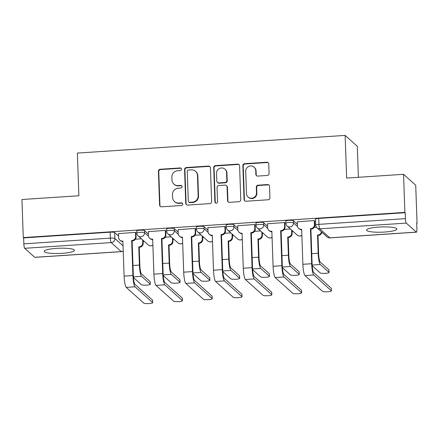 <?xml version="1.0" encoding="UTF-8"?>
<svg xmlns="http://www.w3.org/2000/svg" width="439" height="439" viewBox="0 0 439 439"><rect width="100%" height="100%" fill="white"/><g stroke="black" fill="none" stroke-linecap="round" stroke-linejoin="round"><path stroke-width="0.66" d="M181.505 169.169A1.333 1.295 -48.1 0 0 180.144 167.939L160.224 169.256A1.91 1.849 -48.1 0 0 158.419 171.259L159.598 205.062A1.91 1.849 -48.1 0 0 161.536 206.818L181.455 205.501A1.333 1.295 -48.1 0 0 182.3 203.191A1.333 1.295 -48.1 0 0 181.362 202.873L178.788 203.043A6.108 5.921 -48.1 0 1 172.576 197.429L172.478 194.614A6.108 5.921 -48.1 0 1 178.267 188.205L180.846 188.035A1.333 1.295 -48.1 0 0 181.691 185.73A1.333 1.295 -48.1 0 0 180.753 185.406L178.174 185.576A6.108 5.921 -48.1 0 1 171.967 179.963L171.868 177.147A6.108 5.921 -48.1 0 1 177.658 170.738L180.237 170.568A1.333 1.295 -48.1 0 0 181.505 169.169M181.247 168.439A1.333 1.295 -48.1 0 0 180.5 168.258L160.581 169.575A1.91 1.849 -48.1 0 0 158.77 171.578L159.95 205.381A1.91 1.849 -48.1 0 0 160.383 206.506M182.465 203.367A1.333 1.295 -48.1 0 0 181.719 203.191L179.139 203.361L178.788 203.043M181.856 185.906A1.333 1.295 -48.1 0 0 181.109 185.724L178.53 185.895L178.174 185.576M378.934 227.078A15.162 2.623 178 0 0 366.549 230.096A15.162 2.623 178 0 0 384.471 232.05A15.162 2.623 178 0 0 396.856 229.037A15.162 2.623 178 0 0 378.934 227.078M56.543 248.37A15.162 2.623 178 0 0 44.158 251.382A15.162 2.623 178 0 0 62.075 253.336A15.162 2.623 178 0 0 74.46 250.323A15.162 2.623 178 0 0 56.543 248.37M267.263 175.457A1.91 1.849 -48.1 0 0 269.074 173.46L268.745 163.972A1.91 1.849 -48.1 0 0 266.802 162.221L244.682 163.681A1.91 1.849 -48.1 0 0 242.871 165.684L244.051 199.487A1.91 1.849 -48.1 0 0 245.994 201.243L268.114 199.778A1.91 1.849 -48.1 0 0 269.925 197.78L269.524 186.323A1.91 1.849 -48.1 0 0 267.581 184.567L258.116 185.192A1.91 1.849 -48.1 0 0 256.305 187.195L256.502 192.875A5.103 4.95 -48.1 0 1 248.079 197.007A5.103 4.95 -48.1 0 1 246.477 193.539L245.697 171.281A5.103 4.95 -48.1 0 1 254.121 167.155A5.103 4.95 -48.1 0 1 255.728 170.623L255.855 174.332A1.91 1.849 -48.1 0 0 257.797 176.083L267.263 175.457M23.278 237.587L21.95 199.509L78.866 195.756L77.374 153.085L345.142 135.404L346.634 178.075L403.551 174.316L404.879 212.388L23.278 237.587L23.635 237.905L23.843 243.837L110.359 238.125A3.885 0.669 -2 0 1 114.892 238.509L123.046 245.829M210.44 167.824A1.91 1.849 -48.1 0 0 208.498 166.068L186.377 167.528A1.91 1.849 -48.1 0 0 184.567 169.531L185.746 203.334A1.91 1.849 -48.1 0 0 187.689 205.09L209.809 203.63A1.91 1.849 -48.1 0 0 211.62 201.627L210.44 167.824M215.527 165.602L237.653 164.142A1.91 1.849 -48.1 0 1 239.59 165.898L240.77 199.701A1.91 1.849 -48.1 0 1 238.964 201.704L229.493 202.33A1.91 1.849 -48.1 0 1 227.556 200.574L227.078 186.866A1.91 1.849 -48.1 0 0 225.136 185.11L218.852 185.527A1.91 1.849 -48.1 0 0 217.047 187.53L217.546 201.803A1.333 1.295 -48.1 0 1 215.34 202.884A1.333 1.295 -48.1 0 1 214.918 201.973L213.722 167.605A1.91 1.849 -48.1 0 1 215.527 165.602L215.884 165.926L238.004 164.46L237.653 164.142M403.551 174.316L415.722 185.242L417.05 223.314L416.71 223.336M143.136 241.401L144.228 241.329M172.933 239.431L174.02 239.359M202.725 237.466L203.817 237.395M232.522 235.496L233.608 235.425M262.313 233.532L263.405 233.46M292.111 231.562L293.203 231.49M358.394 177.296L357.313 146.33L345.142 135.404M404.879 212.388L405.235 212.706L405.438 218.638A3.885 0.675 86.2 0 0 406.284 223.105L416.326 232.116A3.885 0.675 86.2 0 0 416.446 232.171A3.885 0.675 86.2 0 0 416.902 228.928L416.693 222.996L417.05 223.314M23.635 237.905L110.151 232.193A3.885 0.669 -2 0 1 114.683 232.577L118.59 236.089M34.725 257.314L121.246 251.602A3.885 0.675 86.2 0 0 121.367 251.651L34.851 257.364A3.885 0.675 -93.8 0 1 34.725 257.314L24.683 248.298A3.885 0.675 -93.8 0 1 23.843 243.837M135.964 232.846L135.563 232.363L118.508 233.614M165.761 230.881L165.355 230.393L148.3 231.649M195.553 228.911L195.152 228.428L178.097 229.679M225.35 226.947L224.944 226.458L207.888 227.715M255.141 224.977L254.741 224.494L237.686 225.745M284.938 223.012L284.532 222.524L267.477 223.78M314.73 221.042L314.329 220.559L297.274 221.81M293.45 220.773L293.521 222.88A3.885 0.669 -2 0 0 289.334 222.474A3.885 0.669 -2 0 0 285.816 223.264L285.745 221.163A3.885 0.669 178 0 1 289.263 220.367A3.885 0.669 178 0 1 293.45 220.773L297.362 224.285M263.658 222.738L263.729 224.845A3.885 0.669 -2 0 0 259.542 224.439A3.885 0.669 -2 0 0 256.025 225.234L255.948 223.127A3.885 0.669 178 0 1 259.465 222.337A3.885 0.669 178 0 1 263.658 222.738L267.565 226.25M233.861 224.708L233.932 226.815A3.885 0.669 -2 0 0 229.745 226.409A3.885 0.669 -2 0 0 226.228 227.199L226.156 225.097A3.885 0.669 178 0 1 229.674 224.302A3.885 0.669 178 0 1 233.861 224.708L237.773 228.22M204.069 226.672L204.14 228.779A3.885 0.669 -2 0 0 199.954 228.373A3.885 0.669 -2 0 0 196.436 229.169L196.359 227.062A3.885 0.669 178 0 1 199.877 226.272A3.885 0.669 178 0 1 204.069 226.672L207.976 230.184M174.272 228.642L174.343 230.749A3.885 0.669 -2 0 0 170.156 230.343A3.885 0.669 -2 0 0 166.639 231.133L166.568 229.032A3.885 0.669 178 0 1 170.085 228.236A3.885 0.669 178 0 1 174.272 228.642L178.179 232.154M144.475 230.607L144.552 232.714A3.885 0.669 -2 0 0 140.365 232.308A3.885 0.669 -2 0 0 136.847 233.104L136.77 230.996A3.885 0.669 178 0 1 140.288 230.206A3.885 0.669 178 0 1 144.475 230.607L148.387 234.119M141.424 238.811L135.399 239.211M405.235 212.706L318.714 218.419A3.885 0.669 178 0 0 315.542 219.193L315.745 225.125A3.885 0.669 -2 0 1 318.923 224.351L405.438 218.638M171.221 236.846L165.19 237.241M201.013 234.876L194.987 235.277M230.81 232.911L224.779 233.307M260.601 230.941L254.576 231.342M290.399 228.977L284.368 229.372M316.475 227.254L314.165 227.407M173.888 184.111L174.245 184.429A6.108 5.921 -48.1 0 0 178.53 185.895M174.497 201.578L174.854 201.896A6.108 5.921 -48.1 0 0 179.139 203.361M210.007 166.699A1.91 1.849 -48.1 0 0 208.854 166.386L186.734 167.846A1.91 1.849 -48.1 0 0 184.923 169.849L186.103 203.652A1.91 1.849 -48.1 0 0 186.537 204.777M188.529 170.025A1.333 1.295 -48.1 0 0 187.266 171.424L188.304 201.095A1.333 1.295 -48.1 0 0 189.659 202.324L192.375 202.143A6.108 5.921 -48.1 0 0 198.165 195.739L197.457 175.457A6.108 5.921 -48.1 0 0 191.25 169.844L188.529 170.025M188.721 202.006L189.077 202.324A1.333 1.295 -48.1 0 0 190.016 202.642L189.659 202.324M195.536 171.309L195.893 171.627A6.108 5.921 -48.1 0 1 197.813 175.776L198.521 196.057A6.108 5.921 -48.1 0 1 192.732 202.461L190.016 202.642M239.156 164.773A1.91 1.849 -48.1 0 0 238.004 164.46M226.475 185.571L226.831 185.889A1.91 1.849 -48.1 0 1 227.429 187.184L227.907 200.892A1.91 1.849 -48.1 0 0 228.34 202.017M215.884 165.926A1.91 1.849 -48.1 0 0 214.073 167.923L215.275 202.291A1.333 1.295 -48.1 0 0 215.533 203.027M226.579 172.642A5.103 4.95 -48.1 0 0 219.473 168.461A5.103 4.95 -48.1 0 0 216.548 173.301L216.822 181.142A1.91 1.849 -48.1 0 0 218.765 182.898L225.042 182.481A1.91 1.849 -48.1 0 0 226.853 180.478L226.579 172.642L226.936 172.961A5.103 4.95 -48.1 0 0 225.328 169.492L224.971 169.174M217.426 182.437L217.777 182.756A1.91 1.849 -48.1 0 0 219.116 183.217L218.765 182.898M226.936 172.961L227.21 180.797A1.91 1.849 -48.1 0 1 225.399 182.8L219.116 183.217M254.121 167.155L254.477 167.473A5.103 4.95 -48.1 0 1 256.08 170.941L256.211 174.651A1.91 1.849 -48.1 0 0 256.645 175.776M248.079 197.007L248.436 197.325A5.103 4.95 -48.1 0 0 256.859 193.193L256.502 192.875M269.091 185.198A1.91 1.849 -48.1 0 0 267.938 184.885L258.472 185.51A1.91 1.849 -48.1 0 0 256.661 187.513L256.859 193.193M268.311 162.847A1.91 1.849 -48.1 0 0 267.159 162.54L245.033 163.999A1.91 1.849 -48.1 0 0 243.228 166.002L244.408 199.805A1.91 1.849 -48.1 0 0 244.841 200.93M133.44 277.536L141.418 284.697A4.472 0.774 178 0 0 146.236 285.163A4.472 0.774 178 0 0 150.281 284.252A4.472 0.774 178 0 0 150.204 284.121L150.116 281.629A4.472 0.774 -2 0 1 150.193 281.767L150.281 284.252M143.098 240.314L143.202 243.201A3.885 3.77 131.9 0 1 139.514 247.278L138.768 246.883L139.399 265.063A9.817 1.707 86.2 0 0 141.528 276.334L150.204 284.121M138.768 246.883L139.053 246.866A3.885 3.77 -48.1 0 0 142.741 242.789L142.637 239.903M150.116 281.629L141.44 273.843A7.287 1.268 -93.8 0 1 139.86 265.474L139.229 247.3M118.503 233.488L118.645 237.537A3.885 3.77 -48.1 0 0 122.596 241.115L122.882 241.093L124.105 276.109A9.817 1.707 86.2 0 0 126.234 287.38L143.783 303.129A4.472 0.774 178 0 0 148.596 303.596A4.472 0.774 178 0 0 152.64 302.685A4.472 0.774 178 0 0 152.569 302.548L152.481 300.062A4.472 0.774 -2 0 1 152.558 300.194L152.64 302.685M135.958 232.719L136.101 236.83A3.885 3.77 131.9 0 1 132.419 240.912L131.667 240.517L132.891 275.527A9.817 1.707 86.2 0 0 135.02 286.799L152.569 302.548M152.481 300.062L134.932 284.313A7.287 1.268 -93.8 0 1 133.352 275.944L132.128 240.929M122.898 241.532A3.885 3.77 131.9 0 1 120.33 240.594L119.869 240.182M131.667 240.517L131.958 240.495A3.885 3.77 -48.1 0 0 135.64 236.418L136.101 236.83M135.497 232.363L135.64 236.418M163.237 275.571L171.215 282.732A4.472 0.774 178 0 0 176.028 283.199A4.472 0.774 178 0 0 180.072 282.288A4.472 0.774 178 0 0 180.001 282.151L179.913 279.665A4.472 0.774 -2 0 1 179.99 279.797L180.072 282.288M172.895 238.35L172.993 241.236A3.885 3.77 131.9 0 1 169.306 245.313L168.56 244.918L169.196 263.093A9.817 1.707 86.2 0 0 171.325 274.364L180.001 282.151M168.56 244.918L168.845 244.896A3.885 3.77 -48.1 0 0 172.532 240.819L172.434 237.933M179.913 279.665L171.237 271.878A7.287 1.268 -93.8 0 1 169.657 263.51L169.02 245.33M193.028 273.601L201.007 280.762A4.472 0.774 178 0 0 205.825 281.229A4.472 0.774 178 0 0 209.869 280.318A4.472 0.774 178 0 0 209.793 280.186L209.71 277.695A4.472 0.774 -2 0 1 209.782 277.832L209.869 280.318M202.686 236.38L202.791 239.266A3.885 3.77 131.9 0 1 199.103 243.343L198.357 242.948L198.988 261.128A9.817 1.707 86.2 0 0 201.117 272.399L209.793 280.186M198.357 242.948L198.642 242.932A3.885 3.77 -48.1 0 0 202.33 238.854L202.225 235.968M209.71 277.695L201.035 269.908A7.287 1.268 -93.8 0 1 199.449 261.54L198.818 243.365M148.294 231.518L148.437 235.573A3.885 3.77 -48.1 0 0 152.393 239.145L152.679 239.129L153.902 274.139A9.817 1.707 86.2 0 0 156.032 285.41L173.575 301.159A4.472 0.774 178 0 0 178.393 301.626A4.472 0.774 178 0 0 182.437 300.715A4.472 0.774 178 0 0 182.361 300.583L182.273 298.092A4.472 0.774 -2 0 1 182.35 298.229L182.437 300.715M165.755 230.749L165.898 234.865A3.885 3.77 131.9 0 1 162.21 238.942L161.464 238.547L162.688 273.563A9.817 1.707 86.2 0 0 164.817 284.834L182.361 300.583M182.273 298.092L164.729 282.343A7.287 1.268 -93.8 0 1 163.149 273.974L161.925 238.959M152.695 239.568A3.885 3.77 131.9 0 1 150.122 238.624L149.661 238.212M161.464 238.547L161.75 238.531A3.885 3.77 -48.1 0 0 165.437 234.448L165.898 234.865M165.294 230.398L165.437 234.448M178.091 229.553L178.234 233.603A3.885 3.77 -48.1 0 0 182.185 237.181L182.47 237.159L183.694 272.175A9.817 1.707 86.2 0 0 185.823 283.446L203.372 299.195A4.472 0.774 178 0 0 208.185 299.661A4.472 0.774 178 0 0 212.229 298.75A4.472 0.774 178 0 0 212.158 298.613L212.07 296.127A4.472 0.774 -2 0 1 212.147 296.259L212.229 298.75M195.547 228.785L195.69 232.895A3.885 3.77 131.9 0 1 192.008 236.978L191.256 236.583L192.48 271.593A9.817 1.707 86.2 0 0 194.609 282.864L212.158 298.613M212.07 296.127L194.521 280.378A7.287 1.268 -93.8 0 1 192.94 272.01L191.717 236.994M182.487 237.598A3.885 3.77 131.9 0 1 179.919 236.659L179.458 236.248M191.256 236.583L191.547 236.561A3.885 3.77 -48.1 0 0 195.229 232.483L195.69 232.895M195.092 228.428L195.229 232.483M222.825 271.637L230.804 278.798A4.472 0.774 178 0 0 235.617 279.264A4.472 0.774 178 0 0 239.667 278.353A4.472 0.774 178 0 0 239.59 278.216L239.502 275.73A4.472 0.774 -2 0 1 239.579 275.862L239.667 278.353M232.483 234.415L232.582 237.301A3.885 3.77 131.9 0 1 228.895 241.379L228.148 240.984L228.785 259.158A9.817 1.707 86.2 0 0 230.914 270.429L239.59 278.216M228.148 240.984L228.434 240.962A3.885 3.77 -48.1 0 0 232.121 236.884L232.022 233.998M239.502 275.73L230.826 267.944A7.287 1.268 -93.8 0 1 229.246 259.575L228.609 241.395M252.617 269.667L260.596 276.828A4.472 0.774 178 0 0 265.414 277.294A4.472 0.774 178 0 0 269.458 276.383A4.472 0.774 178 0 0 269.381 276.252L269.299 273.76A4.472 0.774 -2 0 1 269.37 273.898L269.458 276.383M262.275 232.445L262.379 235.331A3.885 3.77 131.9 0 1 258.692 239.409L257.945 239.014L258.576 257.194A9.817 1.707 86.2 0 0 260.706 268.465L269.381 276.252M257.945 239.014L258.231 238.997A3.885 3.77 -48.1 0 0 261.918 234.92L261.814 232.033M269.299 273.76L260.623 265.974A7.287 1.268 -93.8 0 1 259.037 257.605L258.406 239.431M282.414 267.702L290.393 274.863A4.472 0.774 178 0 0 295.211 275.33A4.472 0.774 178 0 0 299.255 274.419A4.472 0.774 178 0 0 299.178 274.282L299.091 271.796A4.472 0.774 -2 0 1 299.168 271.928L299.255 274.419M292.072 230.48L292.171 233.367A3.885 3.77 131.9 0 1 288.489 237.444L287.737 237.049L288.374 255.224A9.817 1.707 86.2 0 0 290.503 266.495L299.178 274.282M287.737 237.049L288.022 237.027A3.885 3.77 -48.1 0 0 291.71 232.95L291.611 230.063M299.091 271.796L290.415 264.009A7.287 1.268 -93.8 0 1 288.835 255.641L288.198 237.461M207.883 227.583L208.026 231.638A3.885 3.77 -48.1 0 0 211.982 235.211L212.267 235.194L213.491 270.204A9.817 1.707 86.2 0 0 215.62 281.476L233.164 297.225A4.472 0.774 178 0 0 237.982 297.691A4.472 0.774 178 0 0 242.026 296.78A4.472 0.774 178 0 0 241.949 296.649L241.862 294.157A4.472 0.774 -2 0 1 241.938 294.295L242.026 296.78M225.344 226.815L225.487 230.93A3.885 3.77 131.9 0 1 221.799 235.008L221.053 234.613L222.277 269.628A9.817 1.707 86.2 0 0 224.406 280.9L241.949 296.649M241.862 294.157L224.318 278.408A7.287 1.268 -93.8 0 1 222.738 270.04L221.514 235.024M212.284 235.633A3.885 3.77 131.9 0 1 209.71 234.689L209.249 234.278M221.053 234.613L221.338 234.596A3.885 3.77 -48.1 0 0 225.026 230.513L225.487 230.93M224.883 226.464L225.026 230.513M237.68 225.619L237.823 229.668A3.885 3.77 -48.1 0 0 241.774 233.246L242.059 233.224L243.283 268.24A9.817 1.707 86.2 0 0 245.412 279.511L262.961 295.26A4.472 0.774 178 0 0 267.774 295.727A4.472 0.774 178 0 0 271.823 294.816A4.472 0.774 178 0 0 271.746 294.679L271.659 292.193A4.472 0.774 -2 0 1 271.736 292.325L271.823 294.816M255.136 224.85L255.278 228.96A3.885 3.77 131.9 0 1 251.596 233.043L250.845 232.648L252.068 267.658A9.817 1.707 86.2 0 0 254.197 278.93L271.746 294.679M271.659 292.193L254.11 276.444A7.287 1.268 -93.8 0 1 252.529 268.075L251.311 233.06M242.076 233.663A3.885 3.77 131.9 0 1 239.507 232.725L239.046 232.313M250.845 232.648L251.135 232.626A3.885 3.77 -48.1 0 0 254.818 228.549L255.278 228.96M254.68 224.494L254.818 228.549M267.477 223.649L267.614 227.704A3.885 3.77 -48.1 0 0 271.571 231.276L271.856 231.26L273.08 266.27A9.817 1.707 86.2 0 0 275.209 277.541L292.753 293.29A4.472 0.774 178 0 0 297.571 293.757A4.472 0.774 178 0 0 301.615 292.846A4.472 0.774 178 0 0 301.538 292.714L301.456 290.223A4.472 0.774 -2 0 1 301.527 290.36L301.615 292.846M284.933 222.88L285.076 226.996A3.885 3.77 131.9 0 1 281.388 231.073L280.642 230.678L281.865 265.694A9.817 1.707 86.2 0 0 283.995 276.965L301.538 292.714M301.456 290.223L283.907 274.474A7.287 1.268 -93.8 0 1 282.326 266.105L281.103 231.09M271.873 231.699A3.885 3.77 131.9 0 1 269.299 230.755L268.838 230.343M280.642 230.678L280.927 230.662A3.885 3.77 -48.1 0 0 284.615 226.579L285.076 226.996M284.472 222.529L284.615 226.579M312.206 265.732L320.185 272.893A4.472 0.774 178 0 0 325.003 273.36A4.472 0.774 178 0 0 329.047 272.449A4.472 0.774 178 0 0 328.97 272.317L328.888 269.826A4.472 0.774 -2 0 1 328.959 269.963L329.047 272.449M321.902 232.253A3.885 3.77 131.9 0 1 318.28 235.474L317.534 235.079L318.165 253.259A9.817 1.707 86.2 0 0 320.294 264.53L328.97 272.317M317.534 235.079L317.82 235.063A3.885 3.77 -48.1 0 0 321.441 231.836M328.888 269.826L320.212 262.039A7.287 1.268 -93.8 0 1 318.626 253.671L317.995 235.496M297.269 221.684L297.412 225.734A3.885 3.77 -48.1 0 0 301.363 229.312L301.653 229.29L302.872 264.305A9.817 1.707 86.2 0 0 305.001 275.577L322.55 291.326A4.472 0.774 178 0 0 327.368 291.792A4.472 0.774 178 0 0 331.412 290.881A4.472 0.774 178 0 0 331.335 290.744L331.247 288.258A4.472 0.774 -2 0 1 331.324 288.39L331.412 290.881M314.725 220.916L314.873 225.026A3.885 3.77 131.9 0 1 311.185 229.109L310.439 228.714L311.657 263.724A9.817 1.707 86.2 0 0 313.786 274.995L331.335 290.744M331.247 288.258L313.704 272.509A7.287 1.268 -93.8 0 1 312.118 264.141L310.9 229.125M301.664 229.729A3.885 3.77 131.9 0 1 299.096 228.79L298.635 228.379M310.439 228.714L310.724 228.692A3.885 3.77 -48.1 0 0 314.406 224.614L314.873 225.026M314.269 220.559L314.406 224.614M180.5 168.258L180.144 167.939M181.719 203.191L181.362 202.873M181.109 185.724L180.753 185.406M406.284 223.105L319.768 228.818L329.81 237.828L416.326 232.116M114.683 232.577L114.892 238.509A3.885 3.77 -48.1 0 1 111.204 242.586L24.683 248.298M123.227 250.899A3.885 3.77 -48.1 0 1 121.246 251.602L111.204 242.586A3.885 0.675 -93.8 0 1 110.359 238.125L110.151 232.193M285.816 223.264A3.885 3.885 0 0 0 287.106 226.025A3.885 3.77 131.9 0 0 293.521 222.88L297.505 226.453M301.132 229.707L301.681 230.201M256.025 225.234A3.885 3.885 0 0 0 257.314 227.989A3.885 3.77 131.9 0 0 263.729 224.845L267.708 228.417M271.335 231.671L271.889 232.171M226.228 227.199A3.885 3.885 0 0 0 227.517 229.959A3.885 3.77 131.9 0 0 233.932 226.815L237.916 230.387M241.543 233.641L242.092 234.135M196.436 229.169A3.885 3.885 0 0 0 197.726 231.924A3.885 3.77 131.9 0 0 204.14 228.779L208.119 232.352M211.746 235.606L212.3 236.105M166.639 231.133A3.885 3.885 0 0 0 167.928 233.894A3.885 3.77 131.9 0 0 174.343 230.749L178.327 234.322M181.955 237.576L182.503 238.07M136.847 233.104A3.885 3.885 0 0 0 138.137 235.858A3.885 3.77 131.9 0 0 144.552 232.714L148.53 236.286M152.157 239.54L152.712 240.04M152.887 245.11A3.885 3.77 131.9 0 1 150.906 245.807A3.885 3.77 -48.1 0 1 148.173 244.874A3.885 3.885 0 0 0 152.893 245.242M182.679 243.14A3.885 3.77 131.9 0 1 180.703 243.837A3.885 3.77 -48.1 0 1 177.971 242.904A3.885 3.885 0 0 0 182.684 243.272M212.476 241.176A3.885 3.77 131.9 0 1 210.495 241.873A3.885 3.77 -48.1 0 1 207.768 240.94A3.885 3.885 0 0 0 212.481 241.307M242.268 239.206A3.885 3.77 131.9 0 1 240.292 239.903A3.885 3.77 -48.1 0 1 237.559 238.97A3.885 3.885 0 0 0 242.273 239.337M272.065 237.241A3.885 3.77 131.9 0 1 270.084 237.938A3.885 3.77 -48.1 0 1 267.356 237.005A3.885 3.885 0 0 0 272.07 237.373M301.862 235.271A3.885 3.77 131.9 0 1 299.881 235.968A3.885 3.77 -48.1 0 1 297.148 235.035A3.885 3.885 0 0 0 301.862 235.403M318.714 218.419L318.923 224.351A3.885 0.675 -93.8 0 0 319.768 228.818A3.885 3.77 131.9 0 1 317.035 227.885L327.077 236.895A3.885 3.885 0 0 0 329.93 237.883L416.446 232.171M329.93 237.883A3.885 0.675 86.2 0 1 329.81 237.828A3.885 3.77 131.9 0 1 327.077 236.895M159.95 205.381L159.598 205.062M158.77 171.578L158.419 171.259M160.581 169.575L160.224 169.256M186.103 203.652L185.746 203.334M184.923 169.849L184.567 169.531M186.734 167.846L186.377 167.528M208.854 166.386L208.498 166.068M192.732 202.461L192.375 202.143M198.521 196.057L198.165 195.739M197.813 175.776L197.457 175.457M227.907 200.892L227.556 200.574M227.429 187.184L227.078 186.866M215.275 202.291L214.918 201.973M214.073 167.923L213.722 167.605M225.399 182.8L225.042 182.481M227.21 180.797L226.853 180.478M256.211 174.651L255.855 174.332M256.08 170.941L255.728 170.623M256.661 187.513L256.305 187.195M258.472 185.51L258.116 185.192M267.938 184.885L267.581 184.567M244.408 199.805L244.051 199.487M243.228 166.002L242.871 165.684M245.033 163.999L244.682 163.681M267.159 162.54L266.802 162.221M132.99 265.485L139.399 265.063M143.202 243.201L142.741 242.789M139.514 247.278L139.053 246.866M133.396 276.866L141.528 276.334M122.596 241.115L122.893 241.379M132.891 275.527L124.105 276.109M131.958 240.495L132.419 240.912M135.02 286.799L126.234 287.38M162.781 263.515L169.196 263.093M172.993 241.236L172.532 240.819M169.306 245.313L168.845 244.896M163.193 274.902L171.325 274.364M192.578 261.551L198.988 261.128M202.791 239.266L202.33 238.854M199.103 243.343L198.642 242.932M192.984 272.932L201.117 272.399M152.393 239.145L152.69 239.414M162.688 273.563L153.902 274.139M161.75 238.531L162.21 238.942M164.817 284.834L156.032 285.41M182.185 237.181L182.481 237.444M192.48 271.593L183.694 272.175M191.547 236.561L192.008 236.978M194.609 282.864L185.823 283.446M222.37 259.581L228.785 259.158M232.582 237.301L232.121 236.884M228.895 241.379L228.434 240.962M222.782 270.967L230.914 270.429M252.167 257.616L258.576 257.194M262.379 235.331L261.918 234.92M258.692 239.409L258.231 238.997M252.573 268.997L260.706 268.465M281.959 255.646L288.374 255.224M292.171 233.367L291.71 232.95M288.489 237.444L288.022 237.027M282.37 267.033L290.503 266.495M211.982 235.211L212.278 235.48M222.277 269.628L213.491 270.204M221.338 234.596L221.799 235.008M224.406 280.9L215.62 281.476M241.774 233.246L242.07 233.51M252.068 267.658L243.283 268.24M251.135 232.626L251.596 233.043M254.197 278.93L245.412 279.511M271.571 231.276L271.867 231.545M281.865 265.694L273.08 266.27M280.927 230.662L281.388 231.073M283.995 276.965L275.209 277.541M311.756 253.682L318.165 253.259M318.28 235.474L317.82 235.063M312.162 265.063L320.294 264.53M301.363 229.312L301.659 229.575M311.657 263.724L302.872 264.305M310.724 228.692L311.185 229.109M313.786 274.995L305.001 275.577M148.173 244.874L138.137 235.858M177.971 242.904L167.928 233.894M207.768 240.94L197.726 231.924M237.559 238.97L227.517 229.959M267.356 237.005L257.314 227.989M297.148 235.035L287.106 226.025M315.745 225.125A3.885 3.885 0 0 0 317.035 227.885M121.367 251.651A3.885 3.885 0 0 0 123.233 251.031"/></g></svg>
